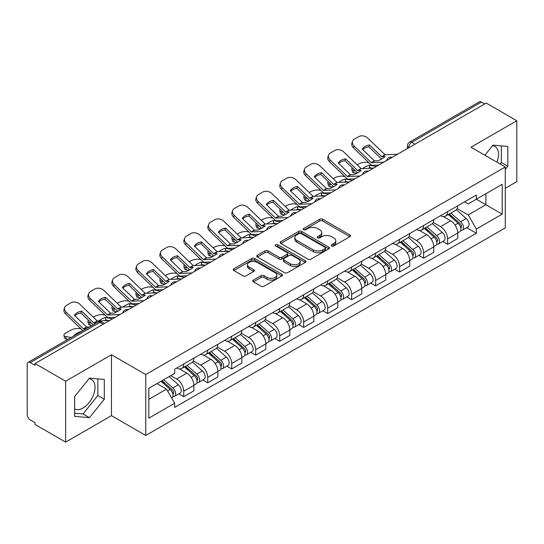 <?xml version="1.0" encoding="UTF-8"?>
<svg xmlns="http://www.w3.org/2000/svg" width="544" height="544" viewBox="0 0 544 544"><rect width="100%" height="100%" fill="white"/><g stroke="black" fill="none" stroke-linecap="round" stroke-linejoin="round"><path stroke-width="0.82" d="M331.704 245.942A1.496 0.864 0 0 0 333.819 245.942L349.853 236.688A2.135 1.231 0 0 0 350.479 235.81A2.135 1.231 0 0 0 349.853 234.94L322.687 219.259A2.135 1.231 0 0 0 319.668 219.259L303.634 228.514A1.496 0.864 0 0 0 303.192 229.126A1.496 0.864 0 0 0 303.634 229.738A1.496 0.864 0 0 0 305.742 229.738L307.822 228.534A6.827 3.944 0 0 1 317.478 228.534L319.743 229.847A6.827 3.944 0 0 1 321.742 232.635A6.827 3.944 0 0 1 319.743 235.423L317.669 236.62A1.496 0.864 0 0 0 317.234 237.232A1.496 0.864 0 0 0 317.669 237.837A1.496 0.864 0 0 0 319.784 237.837L321.858 236.64A6.827 3.944 0 0 1 331.514 236.64L333.778 237.946A6.827 3.944 0 0 1 335.784 240.734A6.827 3.944 0 0 1 333.778 243.528L331.704 244.725A1.496 0.864 0 0 0 331.269 245.33A1.496 0.864 0 0 0 331.704 245.942L331.704 244.725M492.483 145.765A16.959 9.792 -60 0 1 494.986 146.533A16.959 9.792 -60 0 1 496.89 162.16M88.998 378.719A16.959 9.792 -60 0 1 91.501 379.488A16.959 9.792 -60 0 1 94.098 393.081A16.959 9.792 -60 0 1 83.021 408.027A16.959 9.792 -60 0 1 74.637 408.925M253.409 280.078A2.135 1.231 0 0 0 252.783 280.956A2.135 1.231 0 0 0 253.409 281.826L261.032 286.226A2.135 1.231 0 0 0 264.051 286.226L281.86 275.944A2.135 1.231 0 0 0 282.486 275.074A2.135 1.231 0 0 0 281.86 274.196L254.694 258.516A2.135 1.231 0 0 0 251.675 258.516L233.866 268.797A2.135 1.231 0 0 0 233.24 269.668A2.135 1.231 0 0 0 233.866 270.538L243.066 275.856A2.135 1.231 0 0 0 246.085 275.856L253.708 271.456A2.135 1.231 0 0 0 254.334 270.586A2.135 1.231 0 0 0 253.708 269.708L249.145 267.077A5.712 3.298 0 0 1 247.472 264.744A5.712 3.298 0 0 1 250.995 261.698A5.712 3.298 0 0 1 257.217 262.412L275.108 272.741A5.712 3.298 0 0 1 276.78 275.074A5.712 3.298 0 0 1 273.251 278.113A5.712 3.298 0 0 1 267.029 277.399L264.051 275.679A2.135 1.231 0 0 0 261.032 275.679L253.409 280.078L253.409 281.826M145.758 374.558L111.466 354.756L65.64 381.215L35.04 363.548L486.2 103.074L516.8 120.741L470.975 147.2L505.267 166.994L145.758 374.558L145.758 435.458L505.267 227.895L505.267 166.994M307.972 259.121A2.135 1.231 0 0 0 310.991 259.121L328.8 248.839A2.135 1.231 0 0 0 329.426 247.969A2.135 1.231 0 0 0 328.8 247.098L301.634 231.411A2.135 1.231 0 0 0 298.615 231.411L280.806 241.692A2.135 1.231 0 0 0 280.18 242.57A2.135 1.231 0 0 0 280.806 243.44L307.972 259.121M276.196 246.269A1.496 0.864 0 0 1 277.712 246.48L277.712 244.705L305.327 260.651A2.135 1.231 0 0 1 305.952 261.521A2.135 1.231 0 0 1 305.327 262.392L287.518 272.673A2.135 1.231 0 0 1 284.498 272.673L257.332 256.986L257.332 255.245A2.135 1.231 0 0 0 256.707 256.115A2.135 1.231 0 0 0 257.332 256.986M257.332 255.245L264.955 250.845A2.135 1.231 0 0 1 267.974 250.845L278.99 257.21A2.135 1.231 0 0 0 282.01 257.21L287.069 254.286A2.135 1.231 0 0 0 287.694 253.416A2.135 1.231 0 0 0 287.069 252.545L275.597 245.922A1.496 0.864 0 0 1 275.155 245.31A1.496 0.864 0 0 1 276.08 244.514A1.496 0.864 0 0 1 277.712 244.705M65.64 381.215L65.64 442.116L35.04 424.449L35.04 422.674L30.274 419.92A4.352 2.509 -120 0 1 27.2 414.596L27.2 364.344A4.352 2.509 -120 0 1 28.098 362.358L97.757 322.143A4.352 2.509 60 0 1 99.933 322.354L30.274 362.569A4.352 2.509 -120 0 0 28.098 362.358M505.267 188.299L516.8 181.642L516.8 120.741M65.64 442.116L111.466 415.664L145.758 435.458M35.04 363.548L35.04 365.323L30.274 362.569M415.004 144.18L411.774 142.317A4.352 2.509 60 0 0 409.598 142.1L479.257 101.884A4.352 2.509 60 0 1 481.433 102.095L411.774 142.317A4.352 2.509 120 0 0 408.7 147.642L408.7 147.818M484.663 103.965L481.433 102.095M447.603 211.65A10.003 5.773 60 0 1 445.529 216.138L455.682 210.283A10.003 5.773 -120 0 0 457.756 205.788M433.201 222.421L440.531 226.651A10.003 5.773 60 0 1 447.603 238.904L457.756 233.043A10.003 5.773 -120 0 0 450.677 220.796L443.414 216.6M457.756 233.043L457.756 238.462L447.603 244.317L442.741 241.509M445.529 216.138A10.003 5.773 60 0 1 440.606 215.689M447.603 238.904L447.603 244.317M423.613 225.502A10.003 5.773 60 0 1 421.546 229.99L431.691 224.128A10.003 5.773 -120 0 0 433.765 219.64M418.751 255.36L423.613 258.169L433.765 252.307L433.765 246.894A10.003 5.773 -120 0 0 426.693 234.641L419.424 230.452M421.546 229.99A10.003 5.773 60 0 1 416.622 229.541M409.21 236.273L416.541 240.502A10.003 5.773 60 0 1 423.613 252.756L423.613 258.169M399.629 239.346A10.003 5.773 60 0 1 397.555 243.841L407.708 237.98A10.003 5.773 -120 0 0 409.775 233.492M394.76 269.212L399.629 272.02L409.775 266.159L409.775 260.746A10.003 5.773 -120 0 0 402.703 248.492L395.44 244.297M397.555 243.841A10.003 5.773 60 0 1 392.632 243.386M385.227 250.118L392.557 254.354A10.003 5.773 60 0 1 399.629 266.601L399.629 272.02M375.639 253.198A10.003 5.773 60 0 1 373.572 257.686L383.717 251.831A10.003 5.773 -120 0 0 385.791 247.336M370.777 283.057L375.639 285.865L385.791 280.01L385.791 274.591A10.003 5.773 -120 0 0 378.712 262.344L371.45 258.148M373.572 257.686A10.003 5.773 60 0 1 368.642 257.237M361.236 263.969L368.567 268.199A10.003 5.773 60 0 1 375.639 280.452L375.639 285.865M351.655 267.05A10.003 5.773 60 0 1 349.581 271.538L359.727 265.676A10.003 5.773 -120 0 0 361.801 261.188M346.786 296.908L351.655 299.717L361.801 293.855L361.801 288.442A10.003 5.773 -120 0 0 354.729 276.189L347.466 272M349.581 271.538A10.003 5.773 60 0 1 344.658 271.089M337.246 277.821L344.576 282.05A10.003 5.773 60 0 1 351.655 294.304L351.655 299.717M327.665 280.894A10.003 5.773 60 0 1 325.591 285.389L335.743 279.528A10.003 5.773 -120 0 0 337.81 275.04M322.796 310.76L327.665 313.568L337.81 307.707L337.81 302.294A10.003 5.773 -120 0 0 330.738 290.04L323.476 285.845M325.591 285.389A10.003 5.773 60 0 1 320.668 284.934M313.262 291.666L320.593 295.902A10.003 5.773 60 0 1 327.665 308.149L327.665 313.568M303.674 294.746A10.003 5.773 60 0 1 301.607 299.234L311.753 293.379A10.003 5.773 -120 0 0 313.827 288.884M298.812 324.605L303.674 327.413L313.827 321.558L313.827 316.139A10.003 5.773 -120 0 0 306.755 303.892L299.486 299.696M301.607 299.234A10.003 5.773 60 0 1 296.677 298.785M289.272 305.517L296.602 309.747A10.003 5.773 60 0 1 303.674 322L303.674 327.413M279.691 308.598A10.003 5.773 60 0 1 277.617 313.086L287.762 307.224A10.003 5.773 -120 0 0 289.836 302.736M274.822 338.456L279.691 341.265L289.836 335.403L289.836 329.99A10.003 5.773 -120 0 0 282.764 317.737L275.502 313.548M277.617 313.086A10.003 5.773 60 0 1 272.694 312.637M265.288 319.369L272.612 323.598A10.003 5.773 60 0 1 279.691 335.852L279.691 341.265M255.7 322.442A10.003 5.773 60 0 1 253.626 326.937L263.779 321.076A10.003 5.773 -120 0 0 265.846 316.588M250.832 352.308L255.7 355.116L265.846 349.255L265.846 343.842A10.003 5.773 -120 0 0 258.774 331.588L251.512 327.393M253.626 326.937A10.003 5.773 60 0 1 248.703 326.482M241.298 333.214L248.628 337.45A10.003 5.773 60 0 1 255.7 349.697L255.7 355.116M231.71 336.294A10.003 5.773 60 0 1 229.643 340.782L239.788 334.927A10.003 5.773 -120 0 0 241.862 330.432M226.848 366.153L231.71 368.961L241.862 363.106L241.862 357.687A10.003 5.773 -120 0 0 234.79 345.44L227.521 341.244M229.643 340.782A10.003 5.773 60 0 1 224.72 340.333M217.308 347.065L224.638 351.295A10.003 5.773 60 0 1 231.71 363.548L231.71 368.961M207.726 350.146A10.003 5.773 60 0 1 205.652 354.634L215.805 348.772A10.003 5.773 -120 0 0 217.872 344.284M202.858 380.004L207.726 382.813L217.872 376.951L217.872 371.538A10.003 5.773 -120 0 0 210.8 359.285L203.538 355.096M205.652 354.634A10.003 5.773 60 0 1 200.729 354.185M193.324 360.917L200.654 365.146A10.003 5.773 60 0 1 207.726 377.4L207.726 382.813M183.736 363.99A10.003 5.773 60 0 1 181.662 368.485L191.814 362.624A10.003 5.773 -120 0 0 193.888 358.136M178.874 393.856L183.736 396.664L193.888 390.803L193.888 385.39A10.003 5.773 -120 0 0 186.81 373.136L179.547 368.941M181.662 368.485A10.003 5.773 60 0 1 176.739 368.03M170.823 375.625L176.664 378.998A10.003 5.773 60 0 1 183.736 391.245L183.736 396.664M464.596 201.838L468.207 203.925L502.194 184.307L485.894 193.718L485.894 204.728L468.207 214.934L457.191 208.57M148.832 399.323L166.512 389.116L174.665 403.233L148.832 418.146L148.832 388.314L174.665 373.402L174.665 369.233L476.36 195.051L476.36 199.22L502.194 214.139L476.36 229.051L468.207 214.934M502.194 184.307L502.194 214.139M174.665 403.233L174.665 407.408L476.36 233.226L476.36 229.051M505.267 169.436L507.804 166.28L507.804 146.492L492.966 145.166L484.881 155.224M111.466 354.756L111.466 415.664M74.637 416.364L89.474 417.69L104.312 399.228L104.312 379.447L89.474 378.121L74.637 396.583L74.637 416.364M166.512 389.116L156.978 383.615M466.725 227.664L476.36 233.226M500.147 164.036L501.344 162.547L501.344 145.914M501.344 162.547L507.804 166.28M74.637 413.216L83.021 413.964L97.859 395.502L97.859 378.869M83.021 413.964L89.474 417.69M97.859 395.502L104.312 399.228M332.302 246.153L333.778 245.303A6.827 3.944 0 0 0 335.784 242.515L335.784 240.734M321.742 232.635L321.742 234.41A6.827 3.944 0 0 1 319.743 237.198L318.267 238.048M349.826 236.701L322.687 221.034A2.135 1.231 0 0 0 319.668 221.034L304.232 229.949M328.773 248.86L301.634 233.186A2.135 1.231 0 0 0 298.615 233.186L280.833 243.454M325.026 248.581A1.496 0.864 0 0 0 325.462 247.969A1.496 0.864 0 0 0 325.026 247.357L301.179 233.594A1.496 0.864 0 0 0 299.064 233.594L296.874 234.852A6.827 3.944 0 0 0 294.875 237.646A6.827 3.944 0 0 0 296.874 240.434L313.181 249.846A6.827 3.944 0 0 0 322.837 249.846L325.026 248.581L325.026 250.356A1.496 0.864 0 0 0 325.462 249.744L325.462 247.969M294.875 237.646L294.875 239.421A6.827 3.944 0 0 0 296.874 242.209L296.874 240.434M325.026 250.356L322.837 251.62A6.827 3.944 0 0 1 313.181 251.62L296.874 242.209M257.36 257.006L264.955 252.62L264.955 250.845M287.694 253.416L287.694 255.19A2.135 1.231 0 0 1 287.069 256.061L282.01 258.985A2.135 1.231 0 0 1 278.99 258.985L267.974 252.62A2.135 1.231 0 0 0 264.955 252.62M277.712 246.48L305.3 262.405M290.428 263.806A5.712 3.298 0 0 0 296.65 264.52A5.712 3.298 0 0 0 300.172 261.474A5.712 3.298 0 0 0 298.5 259.148L292.196 255.51A2.135 1.231 0 0 0 289.177 255.51L284.124 258.427A2.135 1.231 0 0 0 283.499 259.298A2.135 1.231 0 0 0 284.124 260.168L290.428 263.806L290.428 265.581A5.712 3.298 0 0 0 296.65 266.295A5.712 3.298 0 0 0 300.172 263.255L300.172 261.474M283.499 259.298L283.499 261.072A2.135 1.231 0 0 0 284.124 261.943L284.124 260.168M290.428 265.581L284.124 261.943M276.78 275.074L276.78 276.848A5.712 3.298 0 0 1 273.251 279.895A5.712 3.298 0 0 1 267.029 279.174L264.051 277.454A2.135 1.231 0 0 0 261.032 277.454L253.436 281.84M247.472 264.744L247.472 266.519A5.712 3.298 0 0 0 249.145 268.852L249.145 267.077M253.681 271.47L249.145 268.852M281.833 275.958L254.694 260.29A2.135 1.231 0 0 0 251.675 260.29L233.893 270.558M372.252 168.171L369.784 167.702L369.152 165.145L376.319 166.512M357.143 164.832L358.19 164.227A6.521 2.38 -13.9 0 1 367.173 162.404L368.914 162.738M352.335 167.844A6.521 2.38 -13.9 0 0 351.771 169.211A6.521 2.38 -13.9 0 0 353.491 170.306L354.124 172.856A6.521 2.38 166.1 0 1 352.403 171.768L351.771 169.211M355.225 170.632L353.491 170.306M369.152 165.145A13.484 4.916 -13.9 0 0 362.664 168.613M356.694 173.352L354.124 172.856M369.784 167.702A13.484 4.916 -13.9 0 0 368.098 168.361M448.297 214.547L458.075 223.264A5.433 3.142 60 0 1 459.782 231.676L457.749 232.846M448.555 214.778L453.159 217.43M449.283 213.976L460.163 223.679A2.611 1.51 60 0 1 460.979 227.718A2.611 1.51 60 0 1 460.741 227.807M450.915 213.037L460.686 221.755A5.433 3.142 60 0 1 462.393 230.166A5.433 3.142 60 0 1 460.754 230.336M456.362 209.76L466.222 218.559A5.433 3.142 60 0 1 467.928 226.97L462.393 230.166M369.478 144.969A13.484 9.853 -160.8 0 0 362.25 149.144L374.388 160.84L377.93 160.806A13.484 3.148 -20.2 0 0 382.174 158.685A13.484 3.148 -20.2 0 0 385.159 156.631L381.711 156.74L369.478 144.969L368.839 146.792L380.984 158.488A3.264 1.884 -120 0 0 381.623 158.998M383.853 162.166L371.409 162.69L354.124 146.05L353.491 147.873A6.521 4.767 -160.8 0 1 351.941 143.072L352.573 141.25A6.521 4.767 19.2 0 0 354.124 146.05M378.916 165.016L372.511 165.308A3.264 1.884 60 0 1 371.409 164.995A3.264 1.884 60 0 1 370.682 164.438L353.491 147.873M397.542 154.265L385.098 154.788L367.812 138.149A6.521 4.767 19.2 0 0 358.822 136.598L354.362 139.176A6.521 4.767 19.2 0 0 352.573 141.25M362.726 149.607A13.484 9.853 -160.8 0 1 368.839 146.792M348.269 182.022L345.794 181.546L345.161 178.99L352.328 180.363M333.152 178.684L334.2 178.078A6.521 2.38 -13.9 0 1 343.189 176.249L344.923 176.582M328.345 181.696A6.521 2.38 -13.9 0 0 327.78 183.063A6.521 2.38 -13.9 0 0 329.501 184.151L330.133 186.708A6.521 2.38 166.1 0 1 328.42 185.613L327.78 183.063M331.242 184.484L329.501 184.151M345.161 178.99A13.484 4.916 -13.9 0 0 338.681 182.464M332.704 187.197L330.133 186.708M345.794 181.546A13.484 4.916 -13.9 0 0 344.114 182.213M424.306 228.392L434.085 237.116A5.433 3.142 60 0 1 435.792 245.521L433.765 246.69M424.572 228.623L429.168 231.282M425.299 227.827L436.172 237.531A2.611 1.51 60 0 1 436.988 241.563A2.611 1.51 60 0 1 436.75 241.658M426.924 226.882L436.696 235.606A5.433 3.142 60 0 1 438.403 244.011A5.433 3.142 60 0 1 436.764 244.188M432.371 223.611L442.231 232.41A5.433 3.142 60 0 1 443.938 240.815L438.403 244.011M324.278 195.867L321.81 195.398L321.171 192.841L328.345 194.215M309.162 192.535L310.209 191.93A6.521 2.38 -13.9 0 1 319.199 190.101L320.94 190.434M304.354 195.548A6.521 2.38 -13.9 0 0 303.797 196.908A6.521 2.38 -13.9 0 0 305.517 198.002L306.15 200.559A6.521 2.38 166.1 0 1 304.429 199.464L303.797 196.908M307.251 198.336L305.517 198.002M321.171 192.841A13.484 4.916 -13.9 0 0 314.69 196.309M308.713 201.049L306.15 200.559M321.81 195.398A13.484 4.916 -13.9 0 0 320.124 196.064M400.323 242.243L410.094 250.968A5.433 3.142 60 0 1 411.801 259.372L409.775 260.542M400.581 242.474L405.185 245.133M401.309 241.672L412.182 251.376A2.611 1.51 60 0 1 413.005 255.415A2.611 1.51 60 0 1 412.767 255.51M402.934 240.734L412.712 249.458A5.433 3.142 60 0 1 414.419 257.863A5.433 3.142 60 0 1 412.774 258.04M408.388 237.463L418.248 246.262A5.433 3.142 60 0 1 419.954 254.667L414.419 257.863M345.488 158.821A13.484 9.853 -160.8 0 0 338.259 162.989L350.499 174.76L353.94 174.651A13.484 3.148 -20.2 0 0 358.183 172.536A13.484 3.148 -20.2 0 0 361.168 170.483L357.626 170.517L345.488 158.821L344.855 160.643L356.993 172.339A3.264 1.884 -120 0 0 357.639 172.842M359.87 176.011L347.426 176.542L330.133 159.902L329.501 161.724A6.521 4.767 -160.8 0 1 327.95 156.917L328.59 155.094A6.521 4.767 19.2 0 0 330.133 159.902M354.926 178.86L348.52 179.16A3.264 1.884 60 0 1 347.426 178.847A3.264 1.884 60 0 1 346.691 178.289L329.501 161.724M373.551 168.11L361.107 168.64L343.822 152A6.521 4.767 19.2 0 0 334.832 150.45L330.371 153.02A6.521 4.767 19.2 0 0 328.59 155.094M338.742 163.452A13.484 9.853 -160.8 0 1 344.855 160.643M321.497 172.666A13.484 9.853 -160.8 0 0 314.276 176.841L326.509 188.612L329.956 188.503A13.484 3.148 -20.2 0 0 334.193 186.388A13.484 3.148 -20.2 0 0 337.185 184.328L333.642 184.368L321.497 172.666L320.865 174.488L333.01 186.191A3.264 1.884 -120 0 0 333.649 186.694M335.879 189.863L323.435 190.386L306.15 173.754L305.517 175.576A6.521 4.767 -160.8 0 1 303.967 170.768L304.599 168.946A6.521 4.767 19.2 0 0 306.15 173.754M330.942 192.712L324.53 193.011A3.264 1.884 60 0 1 323.435 192.698A3.264 1.884 60 0 1 322.701 192.134L305.517 175.576M349.568 181.961L337.124 182.485L319.831 165.852A6.521 4.767 19.2 0 0 310.848 164.295L306.388 166.872A6.521 4.767 19.2 0 0 304.599 168.946M314.752 177.303A13.484 9.853 -160.8 0 1 320.865 174.488M300.295 209.719L297.82 209.25L297.187 206.693L304.354 208.06M285.178 206.38L286.226 205.775A6.521 2.38 -13.9 0 1 295.208 203.952L296.949 204.286M280.371 209.392A6.521 2.38 -13.9 0 0 279.806 210.759A6.521 2.38 -13.9 0 0 281.527 211.854L282.159 214.404A6.521 2.38 166.1 0 1 280.439 213.316L279.806 210.759M283.261 212.18L281.527 211.854M297.187 206.693A13.484 4.916 -13.9 0 0 290.7 210.161M284.73 214.9L282.159 214.404M297.82 209.25A13.484 4.916 -13.9 0 0 296.133 209.909M376.332 256.095L386.111 264.812A5.433 3.142 60 0 1 387.818 273.224L385.784 274.394M376.591 256.326L381.194 258.978M377.318 255.524L388.198 265.227A2.611 1.51 60 0 1 389.014 269.266A2.611 1.51 60 0 1 388.776 269.355M378.95 254.585L388.722 263.303A5.433 3.142 60 0 1 390.429 271.714A5.433 3.142 60 0 1 388.79 271.884M384.397 251.308L394.257 260.107A5.433 3.142 60 0 1 395.964 268.518L390.429 271.714M276.304 223.57L273.829 223.094L273.197 220.538L280.364 221.911M261.188 220.232L262.235 219.626A6.521 2.38 -13.9 0 1 271.225 217.797L272.959 218.13M256.38 223.244A6.521 2.38 -13.9 0 0 255.823 224.611A6.521 2.38 -13.9 0 0 257.536 225.699L258.176 228.256A6.521 2.38 166.1 0 1 256.455 227.161L255.823 224.611M259.277 226.032L257.536 225.699M273.197 220.538A13.484 4.916 -13.9 0 0 266.716 224.012M260.739 228.745L258.176 228.256M273.829 223.094A13.484 4.916 -13.9 0 0 272.15 223.761M352.349 269.94L362.12 278.664A5.433 3.142 60 0 1 363.827 287.069L361.801 288.238M352.607 270.171L357.204 272.83M353.335 269.368L364.208 279.079A2.611 1.51 60 0 1 365.031 283.111A2.611 1.51 60 0 1 364.793 283.206M354.96 268.43L364.732 277.154A5.433 3.142 60 0 1 366.438 285.559A5.433 3.142 60 0 1 364.8 285.736M360.414 265.159L370.274 273.958A5.433 3.142 60 0 1 371.98 282.363L366.438 285.559M252.314 237.415L249.846 236.946L249.213 234.389L256.38 235.763M237.204 234.083L238.245 233.478A6.521 2.38 -13.9 0 1 247.234 231.649L248.975 231.982M232.39 237.096A6.521 2.38 -13.9 0 0 231.832 238.456A6.521 2.38 -13.9 0 0 233.553 239.55L234.185 242.107A6.521 2.38 166.1 0 1 232.465 241.012L231.832 238.456M235.287 239.884L233.553 239.55M249.213 234.389A13.484 4.916 -13.9 0 0 242.726 237.857M236.749 242.597L234.185 242.107M249.846 236.946A13.484 4.916 -13.9 0 0 248.159 237.612M328.358 283.791L338.13 292.516A5.433 3.142 60 0 1 339.837 300.92L337.81 302.09M328.617 284.022L333.22 286.674M329.344 283.22L340.218 292.924A2.611 1.51 60 0 1 341.04 296.963A2.611 1.51 60 0 1 340.802 297.058M330.97 282.282L340.748 291.006A5.433 3.142 60 0 1 342.455 299.411A5.433 3.142 60 0 1 340.809 299.588M336.423 279.011L346.283 287.81A5.433 3.142 60 0 1 347.99 296.215L342.455 299.411M297.514 186.517A13.484 9.853 -160.8 0 0 290.285 190.692L302.423 202.388L305.966 202.354A13.484 3.148 -20.2 0 0 310.209 200.233A13.484 3.148 -20.2 0 0 313.194 198.179L309.652 198.213L297.514 186.517L296.881 188.34L309.019 200.036A3.264 1.884 -120 0 0 309.658 200.546M311.889 203.714L299.445 204.238L282.159 187.598L281.527 189.421A6.521 4.767 -160.8 0 1 279.976 184.62L280.609 182.798A6.521 4.767 19.2 0 0 282.159 187.598M306.952 206.564L300.546 206.856A3.264 1.884 60 0 1 299.445 206.543A3.264 1.884 60 0 1 298.717 205.986L281.527 189.421M325.577 195.813L313.133 196.336L295.848 179.697A6.521 4.767 19.2 0 0 286.858 178.146L282.397 180.724A6.521 4.767 19.2 0 0 280.609 182.798M290.761 191.155A13.484 9.853 -160.8 0 1 296.881 188.34M273.523 200.369A13.484 9.853 -160.8 0 0 266.295 204.537L278.535 216.308L281.982 216.199A13.484 3.148 -20.2 0 0 286.219 214.084A13.484 3.148 -20.2 0 0 289.204 212.031L285.763 212.14L273.523 200.369L272.891 202.191L285.029 213.887A3.264 1.884 -120 0 0 285.675 214.39M287.905 217.559L275.461 218.09L258.176 201.45L257.536 203.272A6.521 4.767 -160.8 0 1 255.986 198.465L256.625 196.642A6.521 4.767 19.2 0 0 258.176 201.45M282.962 220.408L276.556 220.708A3.264 1.884 60 0 1 275.461 220.395A3.264 1.884 60 0 1 274.727 219.837L257.536 203.272M301.587 209.658L289.143 210.188L271.857 193.548A6.521 4.767 19.2 0 0 262.868 191.998L258.414 194.568A6.521 4.767 19.2 0 0 256.625 196.642M266.778 205A13.484 9.853 -160.8 0 1 272.891 202.191M249.54 214.214A13.484 9.853 -160.8 0 0 242.311 218.389L254.544 230.16L257.992 230.051A13.484 3.148 -20.2 0 0 262.228 227.936A13.484 3.148 -20.2 0 0 265.22 225.876L261.773 225.984L249.54 214.214L248.9 216.036L261.045 227.739A3.264 1.884 -120 0 0 261.684 228.242M263.915 231.411L251.471 231.934L234.185 215.302L233.553 217.124A6.521 4.767 -160.8 0 1 232.002 212.316L232.635 210.494A6.521 4.767 19.2 0 0 234.185 215.302M258.978 234.26L252.566 234.559A3.264 1.884 60 0 1 251.471 234.246A3.264 1.884 60 0 1 250.743 233.682L233.553 217.124M277.603 223.509L265.159 224.033L247.867 207.4A6.521 4.767 19.2 0 0 238.884 205.843L234.423 208.42A6.521 4.767 19.2 0 0 232.635 210.494M242.787 218.851A13.484 9.853 -160.8 0 1 248.9 216.036M228.33 251.267L225.855 250.798L225.223 248.241L232.39 249.608M213.214 247.928L214.261 247.323A6.521 2.38 -13.9 0 1 223.251 245.5L224.985 245.834M208.406 250.94A6.521 2.38 -13.9 0 0 207.842 252.307A6.521 2.38 -13.9 0 0 209.562 253.402L210.195 255.952A6.521 2.38 166.1 0 1 208.474 254.864L207.842 252.307M211.296 253.728L209.562 253.402M225.223 248.241A13.484 4.916 -13.9 0 0 218.742 251.709M212.765 256.448L210.195 255.952M225.855 250.798A13.484 4.916 -13.9 0 0 224.169 251.457M304.368 297.643L314.146 306.36A5.433 3.142 60 0 1 315.853 314.765L313.82 315.942M304.626 297.874L309.23 300.526M305.354 297.072L316.234 306.775A2.611 1.51 60 0 1 317.05 310.814A2.611 1.51 60 0 1 316.812 310.903M306.986 296.133L316.758 304.851A5.433 3.142 60 0 1 318.464 313.262A5.433 3.142 60 0 1 316.826 313.432M312.433 292.856L322.293 301.655A5.433 3.142 60 0 1 324 310.066L318.464 313.262M225.549 228.065A13.484 9.853 -160.8 0 0 218.321 232.24L230.459 243.936L234.002 243.896A13.484 3.148 -20.2 0 0 238.245 241.781A13.484 3.148 -20.2 0 0 241.23 239.727L237.687 239.761L225.549 228.065L224.917 229.888L237.055 241.584A3.264 1.884 -120 0 0 237.694 242.094M239.924 245.256L227.487 245.786L210.195 229.146L209.562 230.969A6.521 4.767 -160.8 0 1 208.012 226.168L208.644 224.339A6.521 4.767 19.2 0 0 210.195 229.146M234.988 248.112L228.582 248.404A3.264 1.884 60 0 1 227.487 248.091A3.264 1.884 60 0 1 226.753 247.534L209.562 230.969M253.613 237.361L241.169 237.884L223.883 221.245A6.521 4.767 19.2 0 0 214.894 219.694L210.433 222.272A6.521 4.767 19.2 0 0 208.644 224.339M218.804 232.703A13.484 9.853 -160.8 0 1 224.917 229.888M204.34 265.118L201.865 264.642L201.232 262.086L208.4 263.459M189.224 261.78L190.271 261.174A6.521 2.38 -13.9 0 1 199.26 259.345L200.994 259.678M184.416 264.792A6.521 2.38 -13.9 0 0 183.858 266.159A6.521 2.38 -13.9 0 0 185.572 267.247L186.211 269.804A6.521 2.38 166.1 0 1 184.491 268.709L183.858 266.159M187.313 267.58L185.572 267.247M201.232 262.086A13.484 4.916 -13.9 0 0 194.752 265.56M188.775 270.293L186.211 269.804M201.865 264.642A13.484 4.916 -13.9 0 0 200.185 265.309M280.384 311.488L290.156 320.212A5.433 3.142 60 0 1 291.863 328.617L289.836 329.786M280.643 311.719L285.24 314.378M281.37 310.916L292.244 320.627A2.611 1.51 60 0 1 293.066 324.659A2.611 1.51 60 0 1 292.828 324.754M282.996 309.978L292.774 318.702A5.433 3.142 60 0 1 294.481 327.107A5.433 3.142 60 0 1 292.835 327.284M288.449 306.707L298.309 315.506A5.433 3.142 60 0 1 300.016 323.911L294.481 327.107M201.559 241.917A13.484 9.853 -160.8 0 0 194.33 246.085L206.57 257.856L210.018 257.747A13.484 3.148 -20.2 0 0 214.254 255.632A13.484 3.148 -20.2 0 0 217.24 253.579L213.799 253.688L201.559 241.917L200.926 243.739L213.064 255.435A3.264 1.884 -120 0 0 213.71 255.938M215.941 259.107L203.497 259.638L186.211 242.998L185.572 244.82A6.521 4.767 -160.8 0 1 184.028 240.013L184.661 238.19A6.521 4.767 19.2 0 0 186.211 242.998M210.997 261.956L204.592 262.256A3.264 1.884 60 0 1 203.497 261.943A3.264 1.884 60 0 1 202.762 261.385L185.572 244.82M229.622 251.206L217.178 251.736L199.893 235.096A6.521 4.767 19.2 0 0 190.903 233.546L186.449 236.116A6.521 4.767 19.2 0 0 184.661 238.19M194.813 246.548A13.484 9.853 -160.8 0 1 200.926 243.739M180.35 278.963L177.881 278.494L177.249 275.937L184.416 277.311M165.24 275.624L166.287 275.026A6.521 2.38 -13.9 0 1 175.27 273.197L177.011 273.53M160.432 278.644A6.521 2.38 -13.9 0 0 159.868 280.004A6.521 2.38 -13.9 0 0 161.588 281.098L162.221 283.655A6.521 2.38 166.1 0 1 160.5 282.56L159.868 280.004M163.322 281.432L161.588 281.098M177.249 275.937A13.484 4.916 -13.9 0 0 170.762 279.405M164.791 284.145L162.221 283.655M177.881 278.494A13.484 4.916 -13.9 0 0 176.195 279.16M256.394 325.339L266.166 334.064A5.433 3.142 60 0 1 267.872 342.468L265.846 343.638M256.652 325.57L261.256 328.222M257.38 324.768L268.26 334.472A2.611 1.51 60 0 1 269.076 338.511A2.611 1.51 60 0 1 268.838 338.606M259.005 323.83L268.784 332.554A5.433 3.142 60 0 1 270.49 340.959A5.433 3.142 60 0 1 268.845 341.136M264.459 320.559L274.319 329.358A5.433 3.142 60 0 1 276.026 337.763L270.49 340.959M177.575 255.762A13.484 9.853 -160.8 0 0 170.347 259.937L182.485 271.633L186.028 271.599A13.484 3.148 -20.2 0 0 190.264 269.484A13.484 3.148 -20.2 0 0 193.256 267.424L189.808 267.532L177.575 255.762L176.936 257.584L189.081 269.287A3.264 1.884 -120 0 0 189.72 269.79M191.95 272.959L179.506 273.482L162.221 256.85L161.588 258.672A6.521 4.767 -160.8 0 1 160.038 253.864L160.67 252.042A6.521 4.767 19.2 0 0 162.221 256.85M187.014 275.808L180.601 276.107A3.264 1.884 60 0 1 179.506 275.794A3.264 1.884 60 0 1 178.779 275.23L161.588 258.672M205.639 265.057L193.195 265.581L175.909 248.948A6.521 4.767 19.2 0 0 166.92 247.391L162.459 249.968A6.521 4.767 19.2 0 0 160.67 252.042M170.823 260.399A13.484 9.853 -160.8 0 1 176.936 257.584M156.366 292.815L153.891 292.346L153.258 289.789L160.426 291.156M141.25 289.476L142.297 288.871A6.521 2.38 -13.9 0 1 151.286 287.048L153.02 287.375M136.442 292.488A6.521 2.38 -13.9 0 0 135.878 293.855A6.521 2.38 -13.9 0 0 137.598 294.95L138.23 297.5A6.521 2.38 166.1 0 1 136.517 296.412L135.878 293.855M139.332 295.276L137.598 294.95M153.258 289.789A13.484 4.916 -13.9 0 0 146.778 293.257M140.801 297.996L138.23 297.5M153.891 292.346A13.484 4.916 -13.9 0 0 152.211 293.005M232.404 339.191L242.182 347.908A5.433 3.142 60 0 1 243.889 356.313L241.862 357.49M232.662 339.422L237.266 342.074M233.39 338.62L244.27 348.323A2.611 1.51 60 0 1 245.086 352.356A2.611 1.51 60 0 1 244.848 352.451M235.022 337.681L244.793 346.399A5.433 3.142 60 0 1 246.5 354.81A5.433 3.142 60 0 1 244.861 354.98M240.468 334.404L250.328 343.203A5.433 3.142 60 0 1 252.035 351.614L246.5 354.81M153.585 269.613A13.484 9.853 -160.8 0 0 146.356 273.788L158.596 285.559L162.037 285.444A13.484 3.148 -20.2 0 0 166.28 283.329A13.484 3.148 -20.2 0 0 169.266 281.275L165.723 281.309L153.585 269.613L152.952 271.436L165.09 283.132A3.264 1.884 -120 0 0 165.736 283.642M167.96 286.804L155.523 287.334L138.23 270.694L137.598 272.517A6.521 4.767 -160.8 0 1 136.048 267.716L136.687 265.887A6.521 4.767 19.2 0 0 138.23 270.694M163.023 289.66L156.618 289.952A3.264 1.884 60 0 1 155.523 289.639A3.264 1.884 60 0 1 154.788 289.082L137.598 272.517M181.648 278.909L169.204 279.432L151.919 262.793A6.521 4.767 19.2 0 0 142.929 261.242L138.468 263.82A6.521 4.767 19.2 0 0 136.687 265.887M146.839 274.244A13.484 9.853 -160.8 0 1 152.952 271.436M132.376 306.666L129.907 306.19L129.268 303.634L136.442 305.007M117.259 303.328L118.306 302.722A6.521 2.38 -13.9 0 1 127.296 300.893L129.03 301.226M112.452 306.34A6.521 2.38 -13.9 0 0 111.894 307.707A6.521 2.38 -13.9 0 0 113.608 308.795L114.247 311.352A6.521 2.38 166.1 0 1 112.526 310.257L111.894 307.707M115.348 309.128L113.608 308.795M129.268 303.634A13.484 4.916 -13.9 0 0 122.788 307.108M116.81 311.841L114.247 311.352M129.907 306.19A13.484 4.916 -13.9 0 0 128.221 306.857M208.42 353.036L218.192 361.76A5.433 3.142 60 0 1 219.898 370.165L217.872 371.334M208.678 353.267L213.275 355.926M209.406 352.464L220.279 362.175A2.611 1.51 60 0 1 221.102 366.207A2.611 1.51 60 0 1 220.864 366.302M211.031 351.526L220.81 360.25A5.433 3.142 60 0 1 222.516 368.655A5.433 3.142 60 0 1 220.871 368.832M216.485 348.255L226.345 357.054A5.433 3.142 60 0 1 228.052 365.459L222.516 368.655M129.594 283.465A13.484 9.853 -160.8 0 0 122.373 287.633L134.606 299.404L138.054 299.295A13.484 3.148 -20.2 0 0 142.29 297.18A13.484 3.148 -20.2 0 0 145.282 295.127L141.834 295.236L129.594 283.465L128.962 285.287L141.1 296.983A3.264 1.884 -120 0 0 141.746 297.486M143.976 300.655L131.532 301.186L114.247 284.546L113.608 286.368A6.521 4.767 -160.8 0 1 112.064 281.561L112.696 279.738A6.521 4.767 19.2 0 0 114.247 284.546M139.04 303.504L132.627 303.804A3.264 1.884 60 0 1 131.532 303.491A3.264 1.884 60 0 1 130.798 302.933L113.608 286.368M157.658 292.754L145.221 293.284L127.928 276.644A6.521 4.767 19.2 0 0 118.939 275.094L114.485 277.664A6.521 4.767 19.2 0 0 112.696 279.738M122.849 288.096A13.484 9.853 -160.8 0 1 128.962 285.287M108.385 320.511L105.917 320.042L105.284 317.485L112.452 318.859M93.276 317.172L94.323 316.574A6.521 2.38 -13.9 0 1 103.306 314.745L105.046 315.078M88.468 320.192A6.521 2.38 -13.9 0 0 87.904 321.552A6.521 2.38 -13.9 0 0 89.624 322.646L90.256 325.203A6.521 2.38 166.1 0 1 88.536 324.108L87.904 321.552M91.358 322.98L89.624 322.646M105.284 317.485A13.484 4.916 -13.9 0 0 98.797 320.953M91.909 325.516L90.256 325.203M105.917 320.042A13.484 4.916 -13.9 0 0 104.23 320.708M184.43 366.887L194.208 375.612A5.433 3.142 60 0 1 195.915 384.016L193.882 385.186M184.688 367.118L189.292 369.77M185.416 366.316L196.296 376.02A2.611 1.51 60 0 1 197.112 380.059A2.611 1.51 60 0 1 196.874 380.154M187.048 365.378L196.819 374.102A5.433 3.142 60 0 1 198.526 382.507A5.433 3.142 60 0 1 196.887 382.684M192.494 362.107L202.354 370.906A5.433 3.142 60 0 1 204.061 379.311L198.526 382.507M105.611 297.31A13.484 9.853 -160.8 0 0 98.382 301.485L110.52 313.181L114.063 313.147A13.484 3.148 -20.2 0 0 118.306 311.032A13.484 3.148 -20.2 0 0 121.292 308.972L117.844 309.08L105.611 297.31L104.972 299.132L117.116 310.835A3.264 1.884 -120 0 0 117.756 311.338M119.986 314.507L107.542 315.03L90.256 298.398L89.624 300.22A6.521 4.767 -160.8 0 1 88.074 295.412L88.706 293.59A6.521 4.767 19.2 0 0 90.256 298.398M115.049 317.356L108.637 317.655A3.264 1.884 60 0 1 107.542 317.342A3.264 1.884 60 0 1 106.814 316.778L89.624 300.22M133.674 306.605L121.23 307.129L103.945 290.496A6.521 4.767 19.2 0 0 94.955 288.939L90.494 291.516A6.521 4.767 19.2 0 0 88.706 293.59M98.858 301.947A13.484 9.853 -160.8 0 1 104.972 299.132M81.294 331.337A13.484 4.916 -13.9 0 0 74.066 335.505L74.474 335.587M67.918 339.368L66.266 339.048A6.521 2.38 166.1 0 1 64.552 337.96L63.913 335.403A6.521 2.38 -13.9 0 1 65.872 332.996L70.332 330.419A6.521 2.38 -13.9 0 1 79.322 328.596L81.056 328.923M63.913 335.403A6.521 2.38 -13.9 0 0 65.634 336.498L66.266 339.048M71.087 337.538L65.634 336.498M161.038 381.269L170.218 389.456A5.433 3.142 60 0 1 171.924 397.861L171.652 398.018M161.133 381.215L165.301 383.622M162.024 380.698L172.305 389.871A2.611 1.51 60 0 1 173.121 393.904A2.611 1.51 60 0 1 172.883 393.999M163.656 379.76L172.829 387.947A5.433 3.142 60 0 1 174.536 396.358A5.433 3.142 60 0 1 172.897 396.528M169.191 376.564L178.364 384.751A5.433 3.142 60 0 1 180.071 393.162L174.536 396.358M86.21 328.807L83.456 328.807L66.266 312.242L65.634 314.065A6.521 4.767 -160.8 0 1 64.083 309.264L64.722 307.435A6.521 4.767 19.2 0 0 66.266 312.242M89.284 327.032L86.632 327.107L74.392 315.336A13.484 9.853 -160.8 0 1 81.62 311.161L80.988 312.984L93.126 324.68A3.264 1.884 -120 0 0 93.214 324.761M82.912 330.711A3.264 1.884 60 0 1 82.824 330.63L65.634 314.065M96.512 322.857L93.758 322.857L81.62 311.161M109.684 320.457L97.24 320.98L79.954 304.341A6.521 4.767 19.2 0 0 70.965 302.79L66.504 305.368A6.521 4.767 19.2 0 0 64.722 307.435M74.875 315.792A13.484 9.853 -160.8 0 1 80.988 312.984M408.857 147.73L408.7 147.642A4.352 2.509 0 0 1 407.429 145.867L407.429 148.553M207.726 377.4L217.872 371.538M231.71 363.548L241.862 357.687M255.7 349.697L265.846 343.842M279.691 335.852L289.836 329.99M303.674 322L313.827 316.139M327.665 308.149L337.81 302.294M351.655 294.304L361.801 288.442M375.639 280.452L385.791 274.591M399.629 266.601L409.775 260.746M423.613 252.756L433.765 246.894M183.736 391.245L193.888 385.39M176.664 378.998L186.81 373.136M200.654 365.146L210.8 359.285M224.638 351.295L234.79 345.44M248.628 337.45L258.774 331.588M272.612 323.598L282.764 317.737M296.602 309.747L306.755 303.892M320.593 295.902L330.738 290.04M344.576 282.05L354.729 276.189M368.567 268.199L378.712 262.344M392.557 254.354L402.703 248.492M416.541 240.502L426.693 234.641M440.531 226.651L450.677 220.796M391.823 157.563A4.352 2.509 120 0 0 389.905 158.671M367.832 171.414A4.352 2.509 120 0 0 365.915 172.523M343.849 185.259A4.352 2.509 120 0 0 341.924 186.368M319.858 199.111A4.352 2.509 120 0 0 317.941 200.219M295.875 212.962A4.352 2.509 120 0 0 293.95 214.071M271.884 226.807A4.352 2.509 120 0 0 269.967 227.916M247.894 240.659A4.352 2.509 120 0 0 245.976 241.767M223.91 254.51A4.352 2.509 120 0 0 221.986 255.619M199.92 268.355A4.352 2.509 120 0 0 198.002 269.464M175.93 282.207A4.352 2.509 120 0 0 174.012 283.315M151.946 296.058A4.352 2.509 120 0 0 150.022 297.167M127.956 309.903A4.352 2.509 120 0 0 126.038 311.012M103.163 324.217L99.933 322.354A4.352 2.509 120 0 1 102.109 322.143A4.352 4.352 0 0 0 97.757 322.143M333.778 245.303L333.778 243.528M317.669 237.837L317.669 236.62M319.743 237.198L319.743 235.423M303.634 229.738L303.634 228.514M319.668 221.034L319.668 219.259M322.687 221.034L322.687 219.259M349.853 236.688L349.853 234.94M280.806 243.44L280.806 241.692M298.615 233.186L298.615 231.411M301.634 233.186L301.634 231.411M328.8 248.839L328.8 247.098M313.181 251.62L313.181 249.846M322.837 251.62L322.837 249.846M267.974 252.62L267.974 250.845M278.99 258.985L278.99 257.21M282.01 258.985L282.01 257.21M287.069 256.061L287.069 254.286M305.327 262.392L305.327 260.651M261.032 277.454L261.032 275.679M264.051 277.454L264.051 275.679M267.029 279.174L267.029 277.399M253.708 271.456L253.708 269.708M233.866 270.538L233.866 268.797M251.675 260.29L251.675 258.516M254.694 260.29L254.694 258.516M281.86 275.944L281.86 274.196M458.075 223.264L455.022 225.026M461.523 226.522L460.544 227.086M466.222 218.559L460.686 221.755M374.632 160.956L371.559 162.731M385.24 154.829L381.861 156.781M374.388 160.84L371.314 162.615M385.002 154.714L381.616 156.665M434.085 237.116L431.038 238.877M437.532 240.373L436.553 240.938M442.231 232.41L436.696 235.606M410.094 250.968L407.048 252.722M413.542 254.218L412.563 254.782M418.248 246.262L412.712 249.458M350.642 174.808L347.568 176.582M361.257 168.681L357.87 170.632M350.404 174.685L347.324 176.467M361.012 168.565L357.626 170.517M326.658 188.652L323.585 190.427M337.266 182.526L333.887 184.484M326.414 188.537L323.34 190.312M337.022 182.41L333.642 184.368M386.111 264.812L383.058 266.574M389.558 268.07L388.579 268.634M394.257 260.107L388.722 263.303M362.12 278.664L359.074 280.425M365.568 281.921L364.589 282.486M370.274 273.958L364.732 277.154M338.13 292.516L335.084 294.27M341.578 295.766L340.598 296.33M346.283 287.81L340.748 291.006M302.668 202.504L299.594 204.279M313.276 196.377L309.896 198.329M302.423 202.388L299.35 204.163M313.038 196.262L309.652 198.213M278.684 216.356L275.604 218.13M289.292 210.229L285.906 212.18M278.44 216.233L275.359 218.015M289.048 210.113L285.668 212.065M254.694 230.2L251.62 231.975M265.302 224.074L261.922 226.032M254.449 230.085L251.376 231.86M265.057 223.958L261.678 225.91M314.146 306.36L311.1 308.122M317.594 309.618L316.615 310.182M322.293 301.655L316.758 304.851M230.704 244.052L227.63 245.827M241.318 237.925L237.932 239.877M230.459 243.936L227.385 245.711M241.074 237.81L237.687 239.761M290.156 320.212L287.11 321.973M293.604 323.462L292.624 324.034M298.309 315.506L292.774 318.702M206.72 257.904L203.64 259.678M217.328 251.777L213.942 253.728M206.475 257.781L203.402 259.563M217.083 251.661L213.704 253.613M266.166 334.064L263.119 335.818M269.613 337.314L268.634 337.878M274.319 329.358L268.784 332.554M182.73 271.748L179.656 273.523M193.338 265.622L189.958 267.58M182.485 271.633L179.411 273.408M193.093 265.506L189.713 267.458M242.182 347.908L239.136 349.67M245.63 351.166L244.65 351.73M250.328 343.203L244.793 346.399M158.739 285.6L155.666 287.375M169.354 279.473L165.968 281.425M158.501 285.484L155.421 287.259M169.109 279.358L165.723 281.309M218.192 361.76L215.145 363.521M221.639 365.01L220.66 365.582M226.345 357.054L220.81 360.25M134.756 299.452L131.675 301.226M145.364 293.325L141.984 295.276M134.511 299.329L131.437 301.111M145.119 293.209L141.739 295.161M194.208 375.612L191.155 377.366M197.656 378.862L196.676 379.426M202.354 370.906L196.819 374.102M110.765 313.296L107.692 315.071M121.373 307.17L117.994 309.128M110.52 313.181L107.447 314.956M121.135 307.054L117.749 309.006M170.218 389.456L167.586 390.973M173.665 392.714L172.686 393.278M178.364 384.751L172.829 387.947M86.775 327.148L83.701 328.923M97.39 321.021L94.003 322.973M86.537 327.032L83.456 328.807M97.145 320.906L93.758 322.857M392.19 157.352A4.352 4.352 0 0 0 386.614 160.568M368.206 171.197A4.352 4.352 0 0 0 362.624 174.42M344.216 185.048A4.352 4.352 0 0 0 338.633 188.272M320.226 198.9A4.352 4.352 0 0 0 314.65 202.116M296.242 212.745A4.352 4.352 0 0 0 290.659 215.968M272.252 226.596A4.352 4.352 0 0 0 266.676 229.82M248.268 240.448A4.352 4.352 0 0 0 242.685 243.664M224.278 254.293A4.352 4.352 0 0 0 218.695 257.516M200.287 268.144A4.352 4.352 0 0 0 194.711 271.368M176.304 281.996A4.352 4.352 0 0 0 170.721 285.212M152.313 295.841A4.352 4.352 0 0 0 146.73 299.064M128.323 309.692A4.352 4.352 0 0 0 122.747 312.916M104.434 323.483L102.109 322.143M409.598 142.1A4.352 4.352 0 0 0 407.429 145.867"/></g></svg>
